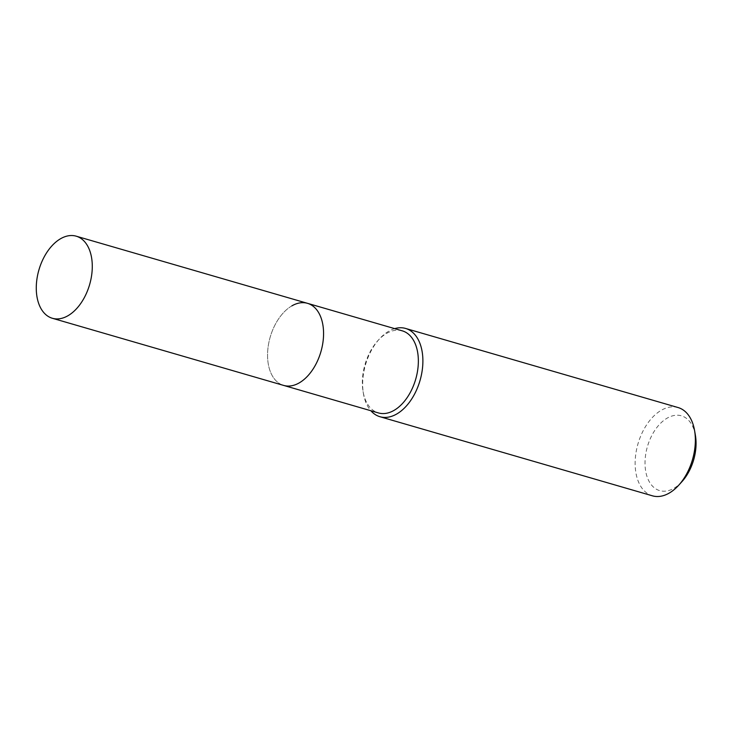 <?xml version="1.0" encoding="UTF-8"?>
<svg xmlns="http://www.w3.org/2000/svg" width="732" height="732" viewBox="0 0 732 732"><rect width="100%" height="100%" fill="white"/><g stroke="black" fill="none" stroke-linecap="round" stroke-linejoin="round"><path stroke-width="0.55" stroke-dasharray="3.66 2.75" d="M402.261 330.837A42.74 26.389 -73.8 0 0 386.642 333.389A42.74 26.389 -73.8 0 0 377.84 340.673A42.74 26.389 -73.8 0 0 363.072 391.538A42.74 26.389 -73.8 0 0 378.435 412.93M291.858 305.875A42.74 26.389 -73.8 0 0 267.885 348.899A42.74 26.389 -73.8 0 0 283.65 385.416A42.74 26.389 -73.8 0 1 267.885 348.899A42.74 26.389 -73.8 0 1 291.858 305.875A42.74 26.389 -73.8 0 1 307.477 303.322M394.676 328.631A45.96 28.374 -73.8 0 0 388.793 331.193A45.96 28.374 -73.8 0 0 379.332 339.035A45.96 28.374 -73.8 0 0 363.447 393.725A45.96 28.374 -73.8 0 0 370.85 410.725M678.061 407.541A45.96 28.374 -73.8 0 0 661.261 410.286A45.96 28.374 -73.8 0 0 635.486 456.548A45.96 28.374 -73.8 0 0 652.432 495.82M695.4 435.302A38.952 24.055 -73.8 0 0 667.163 418.137A38.952 24.055 -73.8 0 0 645.24 467.84A38.952 24.055 -73.8 0 0 673.916 488.299A38.952 24.055 -73.8 0 0 681.94 481.656M363.072 391.538L363.447 393.725M377.84 340.673L379.332 339.035"/><path stroke-width="1.1" d="M52.365 318.274A42.74 26.389 -73.8 0 0 67.984 315.721A42.74 26.389 -73.8 0 0 91.958 272.707A42.74 26.389 -73.8 0 0 76.192 236.18A42.74 26.389 -73.8 0 0 60.573 238.733A42.74 26.389 -73.8 0 0 36.6 281.756A42.74 26.389 -73.8 0 0 52.365 318.274L283.65 385.416A42.74 26.389 -73.8 0 0 299.269 382.863A42.74 26.389 -73.8 0 1 283.65 385.416L378.435 412.93A42.74 26.389 -73.8 0 0 394.054 410.377A42.74 26.389 -73.8 0 0 418.027 367.354A42.74 26.389 -73.8 0 0 402.261 330.837L307.477 303.322A42.74 26.389 -73.8 0 0 291.858 305.875M370.85 410.725A45.96 28.374 -73.8 0 0 379.972 416.728A45.96 28.374 -73.8 0 0 396.762 413.983A45.96 28.374 -73.8 0 0 422.538 367.72A45.96 28.374 -73.8 0 0 405.592 328.448A45.96 28.374 -73.8 0 0 394.676 328.631M379.972 416.728L652.432 495.82A45.96 28.374 -73.8 0 0 669.231 493.075A45.96 28.374 -73.8 0 0 678.701 485.243A45.96 28.374 -73.8 0 0 694.577 430.544A45.96 28.374 -73.8 0 0 678.061 407.541L405.592 328.448M678.701 485.243L681.94 481.656A38.952 24.055 -73.8 0 0 695.4 435.302L694.577 430.544M307.477 303.322A42.74 26.389 -73.8 0 1 323.242 339.84A42.74 26.389 -73.8 0 1 299.269 382.863A42.74 26.389 -73.8 0 0 323.242 339.84A42.74 26.389 -73.8 0 0 307.477 303.322L76.192 236.18"/></g></svg>
